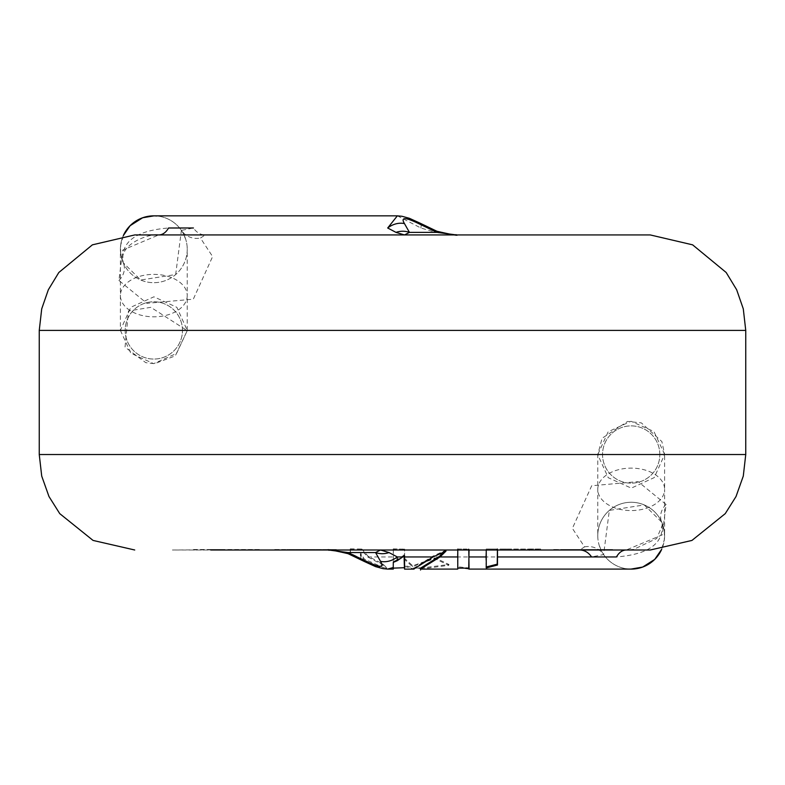 <?xml version="1.0" encoding="UTF-8"?>
<svg xmlns="http://www.w3.org/2000/svg" width="785" height="785" viewBox="0 0 785 785"><rect width="100%" height="100%" fill="white"/><g stroke="black" fill="none" stroke-linecap="round" stroke-linejoin="round"><path stroke-width="0.59" stroke-dasharray="3.92 2.94" d="M496.365 550L486.258 550L486.258 549.049L496.365 549.049L496.365 550L496.365 549.049L540.59 549.049L540.61 550L535.694 550L626.283 550L662.255 534.86L666.082 504.47L638.068 481.607L591.694 485.758L572.373 528.384L584.56 546.88L579.752 550L404.569 550L404.569 556.948L591.556 556.948L603.606 554.563L609.337 510.397L644.269 504.932L661.745 522.172C664.856 542.69 649.764 554.279 616.47 556.948M486.239 549.019L494.638 549.049L486.219 549.068L485.817 556.29M485.817 556.3L486.052 567.025M486.111 550L497.347 550L497.425 549.058M486.209 549.019L529.365 549.098M529.316 550.442L529.208 549.461L540.63 549.078L523.703 549.049M486.258 567.928L486.092 567.025M457.851 567.584L457.92 566.77C457.537 575.719 457.076 547.92 457.763 549.049L469.037 549.049L469.037 550L486.239 549.922M497.494 550L529.365 550M469.037 569.017L469.096 568.065L457.92 566.77L457.763 567.692L469.057 569.046M468.802 550L468.979 549.029L468.066 549.058L469.037 549.058L469.037 549.814M363.013 550L350.277 550L350.277 549.049L361.551 549.049L361.551 550L328.444 550L457.694 550M457.763 549.049L457.763 550.952M457.773 569.115L457.763 567.692M666.082 504.47A19.095 15.896 156.2 0 0 661.745 522.172A33.412 33.412 0 0 1 661.686 549.314L664.326 539.599L664.365 531.347L661.814 522.388M584.56 546.88A19.095 18.693 -34.4 0 1 603.606 554.563A33.412 33.412 0 0 0 631.346 569.096A33.412 33.412 0 0 1 597.768 535.684A33.412 33.412 0 0 1 631.179 502.263A33.412 33.412 0 0 1 654.445 559.666A33.412 33.412 0 0 0 664.601 535.684L664.601 489.34A33.412 21.234 0 0 1 631.179 510.574A33.412 21.234 0 0 1 597.768 489.34A33.412 21.234 0 0 1 631.091 468.115A33.412 21.234 0 0 1 664.601 489.232A33.412 21.234 0 0 1 664.601 489.34L664.601 454.711M404.569 556.948L404.658 549.058M420.564 569.066L448.696 565.328L434.723 558.518L412.478 566.652L404.56 559.45M364.574 561.599A19.095 4.249 118.3 0 1 363.847 559.842L360.384 554.043L360.776 553.337L364.338 559.087L383.139 567.496L386.652 567.673L382.815 563.954L368.175 556.3L361.875 549.058L361.532 550L367.714 556.948L382.511 564.788L386.554 568.595L382.992 568.428L387.643 569.076M393.295 567.506L393.305 550L361.787 550M393.295 550L404.569 550L404.599 549.068L393.275 549.088L393.295 550M579.752 550L553.759 549.52M404.805 550L393.57 550M276.742 550L336.373 550L275.241 549.52M190.647 550L260.502 550L172.386 550L260.502 549.52L190.647 549.52M650.274 550L626.283 550L633.534 549.441L656.672 538.539L662.481 524.841L661.745 522.172M601.349 550L558.665 550M334.94 550L275.241 550M274.74 549.52L334.94 549.52M296.259 549.52L321.546 549.52M321.193 549.52L317.925 549.52M315.187 549.52L297.966 549.52M288.694 550L321.722 550L289.479 549.52M210.871 549.52L221.841 549.52M393.383 549.049L393.295 562.364M393.295 568.242L393.138 566.593M404.648 567.349L404.569 569.154M404.098 555.142L404.128 556.33M404.54 555.751L404.079 555.093L396.7 560.048M396.69 560.048L393.04 561.609M420.593 568.114L448.981 564.493L435.116 557.85L412.704 565.779L404.972 558.743M445.772 550.207L443.437 551.786M445.998 551.119L445.792 550.216L432.613 556.28L413.921 568.144L404.815 565.465M404.579 566.338L413.97 568.948M431.348 558.233L430.877 557.556M448.696 565.328L448.981 564.493M434.723 558.518L435.116 557.85M412.478 566.652L412.704 565.779M363.847 559.842L382.992 568.428M386.652 567.673L386.603 568.212M360.874 558.41L360.776 553.337M350.346 549.049L350.581 553.366L360.835 558.39L360.393 559.165L360.384 554.053M350.591 553.356L350.287 554.2L360.413 559.175M350.296 549.628L350.267 552.846L328.562 550M350.287 554.2L350.267 552.846M382.815 563.954L382.216 565.612M361.522 556.123L360.423 555.78M348.098 553.69A19.095 1.541 112.3 0 0 349.207 552.562M153.654 215.846A33.412 33.412 0 0 1 187.232 249.257A33.412 33.412 0 0 0 153.654 215.846A33.412 33.412 0 0 1 181.394 230.378L175.663 274.544L140.731 280.01L123.255 262.769C117.505 242.506 153.88 232.733 158.717 234.941L122.745 250.081L118.918 280.471L146.932 303.334L193.306 299.183L212.627 256.558L200.44 238.061L205.248 234.941L456.556 234.941L134.726 234.941M650.274 234.941L205.248 234.941A19.095 15.298 90 0 1 193.444 227.993L181.394 230.378A19.095 18.693 -34.4 0 0 200.44 238.061M647.183 565.014A33.412 33.412 0 0 1 642.385 567.163A33.412 33.412 0 0 0 647.183 565.014M664.591 454.289L653.944 431.524L631.012 421.28L608.189 431.73L597.768 454.593L664.591 454.289L661.892 441.602L641.345 422.879L627.558 421.457L602.085 438.295L597.778 454.593M631.346 569.096A33.412 33.412 0 0 1 597.768 535.684L597.768 454.711L608.247 477.712L631.287 488.133L654.248 477.594L664.601 454.525M659.822 454.525A28.643 28.643 0 0 0 616.863 429.719A28.643 28.643 0 0 0 616.863 479.331A28.643 28.643 0 0 0 659.822 454.525A28.643 28.643 0 0 0 631.179 425.882A28.643 28.643 0 0 0 602.537 454.525A28.643 28.643 0 0 0 631.179 483.167A28.643 28.643 0 0 0 659.822 454.525M397.475 215.846L420.829 227.993L435.793 232.38L456.438 234.941M187.232 330.23L187.232 295.602A33.412 21.234 180 0 1 187.232 295.709A33.412 21.234 180 0 1 153.732 316.826A33.412 21.234 180 0 1 120.399 295.602A33.412 21.234 180 0 1 153.821 274.367A33.412 21.234 180 0 1 187.232 295.602L187.232 249.257A33.412 33.412 0 0 1 123.255 262.769L123.009 262.19M187.232 249.257A33.412 33.412 0 0 1 123.255 262.769C120.144 242.251 135.236 230.662 168.53 227.993M118.918 280.471A19.095 15.896 156.2 0 0 123.255 262.769A33.412 33.412 0 0 1 120.399 249.257A33.412 33.412 0 0 0 123.255 262.769A33.412 33.412 0 0 1 123.314 235.628L120.694 245.155L120.635 253.633L123.029 262.19M120.399 249.257A33.412 33.412 0 0 1 131.939 224.01A33.412 33.412 0 0 0 120.399 249.257L120.399 330.23L130.879 307.229L153.919 296.808L176.89 307.347L187.232 330.416M136.992 220.389A33.412 33.412 0 0 1 142.762 217.73A33.412 33.412 0 0 0 136.992 220.389M120.399 330.348L130.82 353.211L153.644 363.661L176.576 353.417L187.232 330.652L175.271 355.88L154.576 363.671L145.765 362.68L125.031 347.196L128.485 310.948L150.857 307.327L187.222 330.652L120.409 330.348M182.463 330.416A28.643 28.643 0 0 0 139.494 305.61A28.643 28.643 0 0 0 139.494 355.222A28.643 28.643 0 0 0 182.463 330.416A28.643 28.643 0 0 0 153.821 301.774A28.643 28.643 0 0 0 125.178 330.416A28.643 28.643 0 0 0 153.821 359.059A28.643 28.643 0 0 0 182.463 330.416M420.829 227.993A19.095 4.249 118.3 0 0 420.426 223.342M435.793 232.38A19.095 1.541 112.3 0 1 436.902 231.251M322.458 550L288.694 549.52M324.784 550L322.458 549.52M286.868 550L321.722 549.52L286.868 549.52M336.373 549.52L324.784 549.52M585.276 550L567.741 549.52L612.614 549.52L558.665 549.52M597.866 550L585.276 549.52M601.339 549.52L597.866 549.52M553.68 549.52L567.741 549.52M565.249 549.52L602.311 549.52L565.249 549.52M565.249 550L602.311 550L565.249 550M457.763 550L469.037 549.52L457.763 550M367.714 556.948L393.275 556.948M745.75 454.525L39.25 454.525M745.75 330.416L39.25 330.416M597.768 535.684A33.412 33.412 0 0 1 631.179 502.263A33.412 33.412 0 0 1 664.601 535.684M502.586 549.049L511.692 549.049M507.365 549.049L527.716 549.049M540.61 549.058L540.62 549.981M540.63 549.019L529.365 549.009M529.512 550L529.414 549.088M540.659 549.991L540.659 549.049M469.047 568.929L468.939 567.849M469.096 569.076L469.047 567.918M468.969 569.046L469.028 567.977M457.763 549.029L466.378 549.049M457.773 549.127L457.763 550.128M393.256 548.872L404.618 549.166M418.994 568.134L413.891 568.124M404.579 569.145L404.658 567.673M350.336 548.852L361.561 549.039M350.228 549.058L355.389 549.029M350.257 549.039L350.277 550.599M361.571 550L361.581 549.058M601.114 550.256L598.847 544.172M183.886 234.686L186.153 240.769"/><path stroke-width="1.18" d="M497.425 549.058L497.219 564.179L486.092 567.025M535.694 550L497.494 550L497.494 565.033L486.258 567.928L486.239 549.922M497.209 564.17L497.494 565.033M540.61 550L496.365 550M486.111 550L469.037 550L468.724 569.007M469.047 568.929L468.802 550M457.773 549.127L457.763 567.692M413.97 568.948L433.065 556.948L445.998 551.119L440.032 556.948L420.564 569.066M404.579 566.338L404.55 555.77M404.54 555.751L397.102 560.784L393.295 562.364L393.236 569.115M389.007 552.562L380.509 550L375.554 552.562L348.03 552.562L366.33 561.334C379.793 567.898 384.522 567.898 380.529 561.334L375.554 552.562A19.095 17.613 -12.1 0 0 389.007 552.562L397.308 556.948L397.102 560.784M626.283 550A19.095 12.707 -90 0 0 616.47 556.948L497.484 556.948M469.126 569.096L630.983 569.096L642.679 567.055L654.719 559.401L661.686 549.314A33.412 33.412 0 0 1 631.346 569.096A33.412 33.412 0 0 0 642.385 567.163A33.412 33.412 0 0 1 631.346 569.096M553.759 550L497.347 550M457.694 550L404.805 550M393.57 550L363.013 550M350.277 550L336.373 550M274.74 550L221.841 550M210.871 550L650.274 550L691.938 540.433L725.252 513.635L736.016 496.532L743.287 476.083L745.75 454.525L745.75 330.416L743.287 308.858L736.664 289.763L726.174 272.493L692.615 244.841L650.274 234.941L134.726 234.941L92.385 244.841L58.826 272.493L48.336 289.763L41.713 308.858L39.25 330.416L745.75 330.416M553.68 550L567.741 550M322.458 550L321.781 550M317.925 550L315.187 550M297.966 550L296.259 550M289.479 550L276.742 550M404.098 555.142L404.128 556.33C404.334 567.918 404.55 570.96 404.785 565.455M413.97 569.096L404.579 569.145L404.471 567.702L393.285 568.134M443.437 551.786L439.59 556.3L420.593 568.114L420.544 570.028M393.295 567.506L387.682 569.076M380.529 561.334A19.095 15.406 -38.5 0 0 397.308 556.948L402.94 556.948M366.33 561.334A19.095 4.249 118.3 0 1 364.574 561.599L375.564 566.623L383.021 568.664L387.731 569.096M579.752 550A19.095 15.298 90 0 1 591.556 556.948M348.03 552.562A19.095 1.541 112.3 0 0 348.098 553.69C316.963 546.527 332.045 551.462 328.562 550L348.03 552.562M654.445 559.666A33.412 33.412 0 0 1 647.183 565.014A33.412 33.412 0 0 0 654.445 559.666M158.717 234.941A19.095 12.707 -90 0 0 168.53 227.993L193.444 227.993M156.98 215.973L154.017 215.846L142.635 217.769L130.104 225.717L123.304 235.628A33.412 33.412 0 0 1 153.654 215.846A33.412 33.412 0 0 0 142.762 217.73A33.412 33.412 0 0 1 153.654 215.846M387.692 227.993L397.338 215.846L401.998 216.277L409.436 218.318L420.417 223.332A19.095 4.249 118.3 0 0 418.67 223.607C405.207 217.043 400.478 217.043 404.471 223.607L409.446 232.38L404.501 234.941L395.993 232.38L387.692 227.993A19.095 15.406 -38.5 0 1 404.471 223.607M131.939 224.01A33.412 33.412 0 0 1 136.992 220.389A33.412 33.412 0 0 0 131.939 224.01M418.67 223.607L436.97 232.38L456.448 234.941C452.955 233.479 468.037 238.414 436.902 231.251A19.095 1.541 112.3 0 1 436.97 232.38L409.446 232.38A19.095 17.613 -12.1 0 0 395.993 232.38M486.249 556.948L469.067 556.948M457.763 556.948L440.032 556.948M433.065 556.948L404.55 556.948M134.726 550L93.062 540.433L59.748 513.635L48.984 496.532L41.713 476.083L39.25 454.525L745.75 454.525M469.096 569.076L469.047 567.918M468.969 569.046L469.028 567.977M469.047 568.134L457.783 568.124M421.349 569.096L457.773 569.096M393.383 567.692L393.295 569.086L393.216 567.879M421.506 568.134L418.994 568.134M387.643 569.096L393.236 569.096M364.583 561.609L348.098 553.69M39.25 454.525L39.25 330.416M397.475 215.846L154.017 215.846M420.417 223.332L436.902 231.251"/></g></svg>
